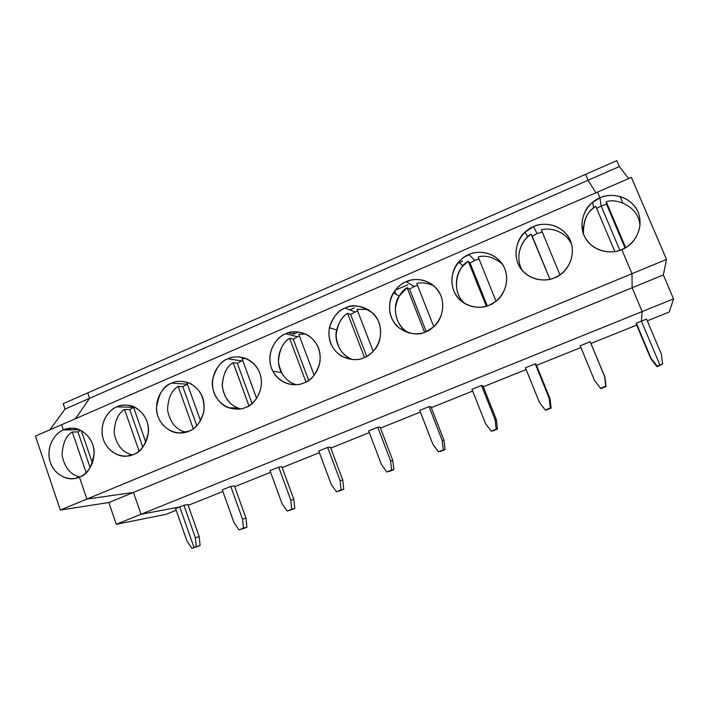 <?xml version="1.0" encoding="UTF-8"?>
<svg xmlns="http://www.w3.org/2000/svg" width="709" height="709" viewBox="0 0 709 709"><rect width="100%" height="100%" fill="white"/><g stroke="black" fill="none" stroke-linecap="round" stroke-linejoin="round"><path stroke-width="1.06" d="M165.915 514.38L116.294 524.279L108.84 502.53L60.318 510.055L35.45 436.07L60.318 510.055L108.84 502.53L116.294 524.279L165.915 514.38L176.178 510.258L165.915 514.38M49.949 429.778L65.015 409.084L63.172 403.678L65.015 409.084L49.949 429.778M179.767 506.953L194.018 547.49L197.9 546.382L191.82 548.349L194.018 547.49L179.767 506.953L141.02 514.273L179.767 506.953L175.602 508.628L183.932 505.269L187.876 504.533L183.932 505.269L195.356 537.697L199.22 536.669L187.876 504.533L199.22 536.669L200.08 545.522L191.82 548.349L186.972 541.002L191.82 548.349L197.9 546.382L194.018 547.49L179.767 506.953L141.02 514.273L116.294 524.279L141.02 514.273L133.452 492.427L141.02 514.273L179.767 506.953L194.018 547.49L196.225 546.63L195.356 537.697L183.932 505.269L179.767 506.953M188.169 505.357L222.865 491.488L188.169 505.357M87.721 392.901L89.591 398.325L75.464 418.7L89.591 398.325L65.015 409.084L89.591 398.325L87.721 392.901L63.172 403.678L87.721 392.901L89.591 398.325L87.721 392.901L616.777 160.651L619.311 166.58L628.67 178.579L619.311 166.58L588.071 180.246L585.581 174.343L588.071 180.246L595.888 192.804L588.071 180.246L619.311 166.58L616.777 160.651L87.721 392.901M61.621 424.709L63.411 429.973L79.275 429.725L63.411 429.973L61.621 424.709L35.45 436.07L61.621 424.709L63.411 429.973C57.367 432.109 47.184 442.106 49.222 458.067C51.97 474.268 67.373 480.72 75.065 478.38L79.426 477.077L86.906 499.065L133.452 492.427L108.84 502.53L133.452 492.427L86.906 499.065L60.318 510.055L86.906 499.065L79.426 477.077C73.231 480.613 56.685 479.381 50.304 462.436C45.119 445.013 56.738 431.941 63.411 429.973L79.275 429.725L63.411 429.973L61.621 424.709L631.382 177.401L666.504 259.423L663.332 274.941L673.55 298.87L669.243 312.004L647.282 320.831L669.243 312.004L673.55 298.87L663.332 274.941L666.504 259.423L631.985 273.701L621.775 249.55L625.577 247.645C634.688 243.506 646.023 225.24 636.354 208.65C625.932 192.954 607.365 194 599.929 197.882L597.492 192.112L599.929 197.882L601.152 206.009L599.929 197.882C607.684 193.468 629.14 193.335 638.082 212.009C645.42 231.4 630.407 247.016 621.775 249.55L631.985 273.701L632.127 287.757L631.985 273.701L666.504 259.423L631.382 177.401L61.621 424.709M175.602 508.628L186.972 541.002L175.602 508.628M79.78 476.927C70.51 474.817 64.625 467.621 62.117 455.329C62.552 443.568 65.937 435.796 72.291 432.02L77.919 431.905L80.569 430.292L77.919 431.905L90.167 467.736L77.919 431.905L72.291 432.02L86.152 472.673L72.291 432.02C65.937 435.796 62.552 443.568 62.117 455.329C64.625 467.621 70.51 474.817 79.78 476.927M659.654 365.587L659.919 365.038L641.415 321.124L642.177 311.561L632.127 287.757L663.332 274.941L632.127 287.757L642.177 311.561L673.55 298.87L642.177 311.561L641.415 321.124L646.537 319.068L661.364 354.181L662.623 363.974L656.977 366.633L650.871 358.86L636.265 324.137L636.301 323.189L641.415 321.124L659.919 365.038L662.623 363.974L661.364 354.181L646.537 319.068L641.415 321.124L642.177 311.561L141.02 514.273L133.452 492.427L86.906 499.065L79.426 477.077C87.101 475.074 92.019 466.947 94.191 452.697C94.022 437.94 81.039 427.695 72.353 428.263L63.411 429.973C69.509 426.401 86.126 427.314 92.711 444.375C98.046 461.993 86.161 475.216 79.426 477.077L86.906 499.065L631.985 273.701L621.775 249.55C613.87 253.928 592.502 253.645 583.861 235.113C576.754 215.961 591.377 200.541 599.929 197.882L597.492 192.112L599.929 197.882L601.152 206.009L619.852 250.286L601.152 206.009L606.567 204.272L601.152 206.009L619.852 250.286L601.152 206.009L599.929 197.882L592.627 202.322C583.711 208.331 576.718 227.562 587.46 241.246C598.387 254.247 614.543 252.998 621.775 249.55L631.985 273.701L86.906 499.065L133.452 492.427L632.127 287.757L631.985 273.701L632.127 287.757L133.452 492.427L141.02 514.273L642.177 311.561L632.127 287.757L642.177 311.561L641.415 321.124L659.919 365.038L659.654 365.587L659.919 365.038L641.415 321.124L636.301 323.189L651.039 358.24L657.208 366.101L659.919 365.038L657.208 366.101L651.039 358.24L650.871 358.86L656.977 366.633L659.654 365.587M625.054 247.946L606.567 204.272L625.054 247.946M625.657 247.601L606.257 201.79L606.567 204.272L606.257 201.79C616.289 197.82 639.128 206.213 640.014 226.091C639.128 206.213 616.289 197.82 606.257 201.79L625.657 247.601M620.056 196.428L622.839 202.969M293.615 334.125L298.631 331.954L293.615 334.125L293.943 331.803L293.606 334.099L288.492 332.787L293.606 334.099M349.75 309.886L354.296 307.928L349.75 309.886M395.232 290.256L407.772 284.841M457.686 263.287L462.569 261.178L457.686 263.287M636.673 325.103L591.022 343.457L636.673 325.103M580.937 347.507L536.527 365.365L580.937 347.507M526.149 369.54L483.308 386.768L526.149 369.54M472.655 391.049L431.302 407.675L472.655 391.049M420.384 412.062L380.476 428.112L420.384 412.062M369.318 432.596L330.793 448.088L369.318 432.596M319.396 452.67L282.2 467.621L319.396 452.67M270.59 472.291L234.679 486.729L270.59 472.291M222.272 489.839L230.788 486.409L234.36 485.833L246.014 518.244L246.918 527.186L238.942 529.898L243.435 528.143L242.531 519.121L230.788 486.409L222.272 489.839L233.961 522.498L238.942 529.898L233.961 522.498L222.272 489.839M269.987 470.634L278.69 467.134L281.872 466.717L293.863 499.411L294.793 508.442L287.118 511.029L291.718 509.23L290.77 500.12L278.69 467.134L269.987 470.634L282.005 503.576L287.118 511.029L282.005 503.576L269.987 470.634M318.775 450.995L327.673 447.414L330.447 447.175L342.784 480.153L343.759 489.272L336.385 491.736L341.091 489.901L340.107 480.693L327.673 447.414L318.775 450.995L331.147 484.22L336.385 491.736L331.147 484.22L318.775 450.995M368.671 430.912L377.773 427.243L380.121 427.19L392.813 460.451L393.832 469.668L386.786 471.999L391.598 470.12L390.57 460.815L377.773 427.243L368.671 430.912L381.407 464.43L386.786 471.999L381.407 464.43L368.671 430.912M419.728 410.36L429.042 406.611L430.939 406.744L444.002 440.298L445.057 449.603L438.357 451.801L443.285 449.878L442.212 440.484L429.042 406.611L419.728 410.36L432.827 444.18L438.357 451.801L432.827 444.18L419.728 410.36M471.972 389.33L481.508 385.492L482.935 385.829L496.371 419.684L497.479 429.087L491.142 431.134L496.185 429.158L495.068 419.666L481.508 385.492L471.972 389.33L485.461 423.45L491.142 431.134L485.461 423.45L471.972 389.33M525.449 367.803L535.215 363.877L536.146 364.417L549.989 398.573L551.132 408.074L545.186 409.97L550.344 407.95L549.183 398.361L535.215 363.877L525.449 367.803L539.345 402.233L545.186 409.97L539.345 402.233L525.449 367.803M580.21 345.762L590.207 341.738L604.874 376.966L606.071 386.565L600.523 388.293L605.805 386.228L604.6 376.532L590.207 341.738L580.21 345.762L594.523 380.503L600.523 388.293L594.523 380.503L580.21 345.762M75.464 418.7L89.591 398.325L75.464 418.7M92.427 463.119L81.322 430.673L92.427 463.119M116.834 406.86C123.082 403.208 140.16 404.024 146.958 421.261C152.479 439.057 140.302 452.51 133.398 454.442C127.035 458.058 110.037 456.906 103.443 439.802C98.081 422.192 109.992 408.898 116.834 406.86C110.808 409.084 100.838 418.47 102.14 434.032C103.975 449.923 119.041 457.854 127.354 456.011L133.398 454.442C140.604 452.528 145.629 445.022 148.473 431.923C149.519 418.239 138.326 406.222 129.065 405.388C124.031 404.795 119.954 405.282 116.834 406.86L133.567 407.321L116.834 406.86M171.667 383.144C178.074 379.404 195.622 380.13 202.659 397.527C208.366 415.518 195.888 429.211 188.789 431.205C182.266 434.901 164.789 433.837 157.983 416.564C152.435 398.777 164.639 385.244 171.667 383.144C163.655 385.377 158.577 393.752 156.441 408.278C156.707 423.246 170.302 433.58 179.483 432.96L188.789 431.205C195.135 429.441 200.133 423.034 203.784 411.991C205.034 398.476 200.381 388.904 189.817 383.277C182.16 380.698 176.116 380.644 171.667 383.144L187.442 384.216L171.667 383.144M227.961 358.789C234.537 354.97 252.572 355.59 259.849 373.164C265.76 391.341 252.953 405.273 245.668 407.338C238.968 411.123 221.004 410.156 213.967 392.706C208.224 374.742 220.738 360.961 227.961 358.789C221.226 360.739 216.13 367.572 212.656 379.271C210.449 391.457 218.966 404.848 228.644 407.772C235.76 409.713 241.432 409.563 245.668 407.338C254.132 406.168 269.243 385.147 256.498 366.863C247.273 354.722 233.81 355.874 227.961 358.789L241.583 360.89L242.7 360.438L241.583 360.89L227.961 358.789M285.771 333.779C292.525 329.871 311.074 330.385 318.589 348.137C324.722 366.5 311.588 380.698 304.099 382.825C297.213 386.697 278.743 385.829 271.467 368.21C265.521 350.051 278.345 336.031 285.771 333.779C277.928 335.596 263.633 352.692 272.832 371.277C281.234 386.547 297.683 386.237 304.099 382.825C310.897 380.981 316.17 374.263 319.91 362.662C321.195 350.326 317.003 341.064 307.343 334.87C298.259 331.13 291.071 330.766 285.771 333.779L297.603 336.757L299.428 336.057L297.603 336.757L285.771 333.779M345.159 308.087C352.098 304.09 371.179 304.489 378.961 322.409C385.315 340.976 371.826 355.439 364.134 357.646C357.061 361.608 338.06 360.837 330.536 343.041C324.376 324.695 337.528 310.409 345.159 308.087C338.485 310.028 333.221 316.577 329.357 327.726C327.655 340.116 331.741 349.617 341.605 356.228C351.008 360.261 358.515 360.73 364.134 357.646C367.652 356.379 371.232 353.631 374.875 349.404C382.08 341.499 383.383 323.198 373.111 313.378C361.741 305.508 352.417 303.744 345.159 308.087L355.103 311.987L357.682 311.047L355.103 311.987L345.159 308.087M406.204 281.686C413.329 277.582 432.969 277.866 441.025 295.972C447.601 314.734 433.757 329.472 425.843 331.75C418.576 335.818 399.016 335.162 391.235 317.18C384.854 298.64 398.361 284.087 406.204 281.686C401.826 283.21 397.572 286.941 393.442 292.87C387.158 301.99 388.31 319.316 398.609 327.62C409.749 334.382 418.824 335.756 425.843 331.75L433.199 327.186C441.503 321.31 447.503 302.504 437.373 289.547C427.146 277.272 412.7 278.522 406.204 281.686L414.145 286.56L417.521 285.373L414.145 286.56L406.204 281.686M468.959 254.531C476.288 250.339 496.513 250.49 504.843 268.782C511.668 287.748 497.452 302.77 489.307 305.127C481.836 309.292 461.701 308.752 453.645 290.593C447.024 271.848 460.894 257.021 468.959 254.531C465.627 255.816 462.224 258.306 458.732 262.02C450.968 269.633 448.434 288.333 459.077 299.083C469.597 309.416 482.82 308.078 489.307 305.127L494.855 302.034C503.523 297.115 512.075 278.548 502.211 263.854C491.975 249.967 475.819 251.083 468.959 254.531L474.791 260.442L479.009 259.015L474.791 260.442L468.959 254.531M533.514 226.614C541.047 222.307 561.874 222.325 570.506 240.803C577.578 259.981 562.973 275.296 554.589 277.742C546.905 282.005 526.167 281.588 517.827 263.243C510.967 244.304 525.209 229.184 533.514 226.614L525.006 232.18C516.533 238.818 511.419 257.916 522.134 270.368C532.884 282.235 547.702 280.959 554.589 277.742L559.082 275.393C567.98 270.971 578.136 252.617 568.432 236.806C558.134 221.873 540.675 222.927 533.514 226.614L537.103 233.598L542.234 231.949L537.103 233.598L533.514 226.614M132.299 454.868C122.79 452.759 116.746 445.5 114.167 433.093C114.592 421.208 118.057 413.338 124.554 409.483L129.729 409.598L133.593 407.4L129.729 409.598L142.846 447.14L129.729 409.598L124.554 409.483L139.053 451.021L124.554 409.483C118.057 413.338 114.592 421.208 114.167 433.093C116.746 445.5 122.79 452.759 132.299 454.868M595.888 192.804L588.071 180.246L89.591 398.325L588.071 180.246L585.581 174.343L588.071 180.246L595.888 192.804M200.08 545.522L194.018 547.49L200.08 545.522L199.22 536.669L195.356 537.697L196.225 546.63L200.08 545.522M242.46 528.932L246.918 527.186L242.46 528.932M145.824 442.327L133.31 406.585L145.824 442.327M186.875 382.612L187.752 382.461L186.875 382.612L200.532 420.747L186.875 382.612M185.935 432.18C176.204 429.964 170.063 422.608 167.537 410.121C168.015 398.192 171.56 390.278 178.163 386.37L182.851 386.724L186.99 384.402L182.851 386.724L196.783 425.701L182.851 386.724L178.163 386.37L193.282 428.706L178.163 386.37C171.56 390.278 168.015 398.192 167.537 410.121C170.063 422.608 176.204 429.964 185.935 432.18M230.788 486.409L242.531 519.121L246.014 518.244L234.36 485.833L230.788 486.409M246.014 518.244L242.531 519.121L243.435 528.143L246.918 527.186L246.014 518.244M290.238 510.223L294.793 508.442L290.238 510.223M242.097 358.798L245.553 358.382L242.097 358.798L256.623 398.396L242.097 358.798M240.608 408.827L238.144 408.083C228.759 404.396 223.441 396.597 222.192 384.668C223.308 373.652 226.969 366.314 233.172 362.654L237.338 363.265L241.583 360.89L237.338 363.265L252.041 403.43L237.338 363.265L233.172 362.654L248.894 405.69L233.172 362.654C226.517 366.571 222.883 374.458 222.263 386.316C224.593 398.812 230.709 406.319 240.608 408.827M278.69 467.134L290.77 500.12L293.863 499.411L281.872 466.717L278.69 467.134M293.863 499.411L290.77 500.12L291.718 509.23L294.793 508.442L293.863 499.411M339.097 491.098L343.759 489.272L339.097 491.098M298.79 334.356L305.588 333.966L298.79 334.356L314.149 375.274L298.79 334.356M296.176 384.695C290.203 383.126 285.266 379.049 281.376 372.464C273.842 358.205 282.288 342.323 289.618 338.308L293.251 339.186L297.603 336.757L293.251 339.186L308.654 380.334L293.251 339.186L289.618 338.308L305.942 381.965L289.618 338.308C283.015 342.199 279.284 349.936 278.415 361.546C280.303 373.927 286.223 381.646 296.176 384.695M303.372 333.877L303.027 332.955L303.372 333.877M327.673 447.414L340.107 480.693L342.784 480.153L330.447 447.175L327.673 447.414M342.784 480.153L340.107 480.693L341.091 489.901L343.759 489.272L342.784 480.153M389.064 471.529L393.832 469.668L389.064 471.529M356.99 309.266L368.219 309.541L356.99 309.266L373.182 351.372L356.99 309.266M352.391 359.578C342.057 356.556 333.487 342.022 336.642 329.96C339.008 321.815 342.651 316.267 347.578 313.325L350.636 314.477L355.103 311.987L350.636 314.477L366.704 356.397L350.636 314.477L347.578 313.325L364.488 357.487L347.578 313.325C341.162 317.091 337.333 324.518 336.075 335.605C337.2 347.64 342.633 355.634 352.391 359.578M377.773 427.243L390.57 460.815L392.813 460.451L380.121 427.19L377.773 427.243M392.813 460.451L390.57 460.815L391.598 470.12L393.832 469.668L392.813 460.451M440.183 451.518L445.057 449.603L440.183 451.518M416.777 283.485C421.625 282.164 427.305 282.926 433.802 285.78C427.305 282.926 421.625 282.164 416.777 283.485L433.775 326.672L416.777 283.485M408.854 332.991C395.773 327.248 391.572 306.191 399.282 295.99L407.099 287.659L409.554 289.104L414.145 286.56L409.554 289.104L426.224 331.59L409.554 289.104L407.099 287.659L424.585 332.246L407.099 287.659C401.09 291.204 397.182 298.064 395.392 308.238C395.365 319.484 399.849 327.735 408.854 332.991M406.603 281.845L410.05 280.347L406.603 281.845M394.736 290.92L396.03 294.253M429.042 406.611L442.212 440.484L444.002 440.298L430.939 406.744L429.042 406.611M444.002 440.298L442.212 440.484L443.285 449.878L445.057 449.603L444.002 440.298M492.489 431.037L497.479 429.087L492.489 431.037M478.203 257.004C485.461 254.806 493.464 257.092 502.211 263.854C493.464 257.092 485.461 254.806 478.203 257.004L496.008 301.165L478.203 257.004M465.29 303.895C452.962 294.306 454.691 273.577 463.039 265.946L468.259 261.293L470.076 263.048L474.791 260.442L470.076 263.048L487.287 305.889L470.076 263.048L468.259 261.293L486.294 306.199L468.259 261.293C457.854 265.689 449.426 291.133 465.29 303.895M465.237 256.481L469.19 254.77M481.508 385.492L495.068 419.666L496.371 419.684L482.935 385.829L481.508 385.492M496.371 419.684L495.068 419.666L496.185 429.158L497.479 429.087L496.371 419.684M546.027 410.077L551.132 408.074L546.027 410.077M522.56 270.865C514.814 258.519 520.433 242.77 527.718 236.912L531.112 234.183L532.255 236.265L537.103 233.598L532.255 236.265L549.945 279.249L531.112 234.183C522.808 238.623 513.476 256.073 522.56 270.865M535.215 363.877L549.183 398.361L549.989 398.573L536.146 364.417L535.215 363.877M549.989 398.573L549.183 398.361L550.344 407.95L551.132 408.074L549.989 398.573M600.842 388.612L606.071 386.565L600.842 388.612M559.942 274.817L541.339 229.778L559.942 274.817M571.755 244.587C565.33 230.54 549.422 227.429 541.339 229.778M583.463 234.085C582.913 221.855 586.316 213.117 593.663 207.879L595.746 206.319L614.818 251.553L595.746 206.319C587.318 211.105 583.223 220.357 583.463 234.085M596.641 208.437L601.152 206.009L596.641 208.437M582.089 228.777L583.144 231.285L582.089 228.777M583.117 228.573L581.788 225.205L583.117 228.573M590.207 341.738L604.874 376.966L590.207 341.738M604.874 376.966L606.071 386.565L604.874 376.966M636.301 323.189L650.871 358.86L636.301 323.189M179.483 432.96L181.832 432.898M228.644 407.772L238.144 408.083M272.832 371.277L281.376 372.464M329.357 327.726L336.642 329.96M393.442 292.87L399.282 295.99M458.732 262.02L463.039 265.946M525.006 232.18L527.718 236.912M592.627 202.322L593.663 207.879"/></g></svg>
